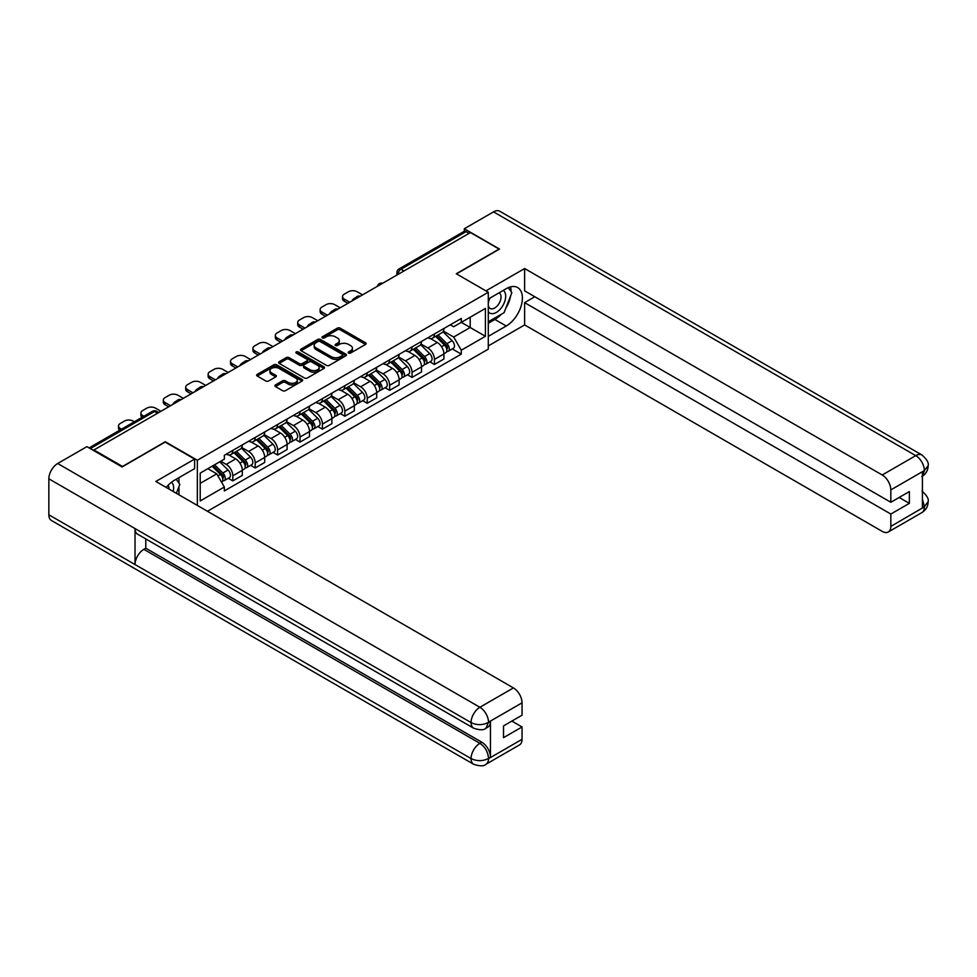 <?xml version="1.0" encoding="UTF-8"?>
<svg xmlns="http://www.w3.org/2000/svg" width="977" height="977" viewBox="0 0 977 977"><rect width="100%" height="100%" fill="white"/><g stroke="black" fill="none" stroke-linecap="round" stroke-linejoin="round"><path stroke-width="1.47" d="M348.606 353.063A1.392 0.806 0 0 0 350.572 353.063L365.557 344.417A1.991 1.148 0 0 0 366.143 343.599A1.991 1.148 0 0 0 365.557 342.78L340.179 328.138A1.991 1.148 0 0 0 337.358 328.138L322.386 336.784A1.392 0.806 0 0 0 324.364 337.92L326.294 336.796A6.375 3.688 0 0 1 335.319 336.796L337.431 338.018A6.375 3.688 0 0 1 339.3 340.631A6.375 3.688 0 0 1 337.431 343.232L335.49 344.356A1.392 0.806 0 0 0 337.468 345.492L339.41 344.368A6.375 3.688 0 0 1 348.423 344.368L350.548 345.589A6.375 3.688 0 0 1 352.416 348.191A6.375 3.688 0 0 1 350.548 350.804L348.606 351.915A1.392 0.806 0 0 0 348.606 353.063L348.606 351.915M275.477 384.938A1.991 1.148 0 0 0 274.891 385.756A1.991 1.148 0 0 0 275.477 386.562L282.597 390.678A1.991 1.148 0 0 0 285.418 390.678L302.052 381.079A1.991 1.148 0 0 0 302.638 380.261A1.991 1.148 0 0 0 302.052 379.442L276.674 364.8A1.991 1.148 0 0 0 273.853 364.8L257.22 374.399A1.991 1.148 0 0 0 256.646 375.217A1.991 1.148 0 0 0 257.22 376.023L265.817 380.993A1.991 1.148 0 0 0 268.638 380.993L275.758 376.878A1.991 1.148 0 0 0 276.344 376.072A1.991 1.148 0 0 0 275.758 375.253L271.496 372.799A5.337 3.078 0 0 1 269.933 370.613A5.337 3.078 0 0 1 273.23 367.767A5.337 3.078 0 0 1 279.043 368.439L295.738 378.087A5.337 3.078 0 0 1 297.301 380.261A5.337 3.078 0 0 1 294.016 383.106A5.337 3.078 0 0 1 288.203 382.434L285.418 380.835A1.991 1.148 0 0 0 282.597 380.835L275.477 384.938L275.477 386.562M197.342 460.24L165.321 441.751L122.516 466.456L93.939 449.957L470.487 232.563L499.064 249.062L456.271 273.768L488.292 292.257L197.342 460.24L197.342 505.427M326.44 365.361A1.991 1.148 0 0 0 329.261 365.361L345.895 355.762A1.991 1.148 0 0 0 346.469 354.956A1.991 1.148 0 0 0 345.895 354.138L320.517 339.483A1.991 1.148 0 0 0 317.696 339.483L301.063 349.094A1.991 1.148 0 0 0 300.476 349.9A1.991 1.148 0 0 0 301.063 350.719L326.44 365.361M296.764 353.356A1.392 0.806 0 0 1 298.168 353.552L298.168 351.903L323.973 366.79A1.991 1.148 0 0 1 324.559 367.608A1.991 1.148 0 0 1 323.973 368.414L307.34 378.026A1.991 1.148 0 0 1 304.519 378.026L279.141 363.371L279.141 361.746A1.991 1.148 0 0 0 278.555 362.565A1.991 1.148 0 0 0 279.141 363.371M279.141 361.746L286.261 357.631A1.991 1.148 0 0 1 289.082 357.631L299.377 363.578A1.991 1.148 0 0 0 302.186 363.578L306.912 360.855A1.991 1.148 0 0 0 307.499 360.037A1.991 1.148 0 0 0 306.912 359.218L296.202 353.039A1.392 0.806 0 0 1 298.168 351.903M207.466 511.276L488.292 349.143L488.292 292.257M93.939 449.957L93.939 450.702M404.002 270.947L400.985 269.212A4.067 2.345 60 0 0 398.946 269.005L464.002 231.451A4.067 2.345 60 0 1 466.041 231.647L400.985 269.212A4.067 2.345 120 0 0 398.103 274.183L398.103 274.354M469.045 233.393L466.041 231.647M434.435 333.963A9.343 5.398 60 0 1 432.506 338.164L441.983 332.681A9.343 5.398 -120 0 0 443.924 328.492M420.989 344.026L427.841 347.971A9.343 5.398 60 0 1 434.447 359.414L443.924 353.943A9.343 5.398 -120 0 0 437.317 342.5L430.527 338.592M443.924 353.943L443.924 358.999L434.447 364.482L429.892 361.856M432.506 338.164A9.343 5.398 60 0 1 427.902 337.737M434.447 359.414L434.447 364.482M412.038 346.896A9.343 5.398 60 0 1 410.108 351.097L419.585 345.626A9.343 5.398 -120 0 0 421.514 341.425M407.494 374.789L412.038 377.415L421.514 371.944L421.514 366.876A9.343 5.398 -120 0 0 414.907 355.445L408.13 351.525M410.108 351.097A9.343 5.398 60 0 1 405.504 350.67M398.592 356.959L405.431 360.916A9.343 5.398 60 0 1 412.038 372.359L412.038 377.415M389.64 359.829A9.343 5.398 60 0 1 387.698 364.03L397.175 358.559A9.343 5.398 -120 0 0 399.117 354.358M385.097 387.722L389.64 390.348L399.117 384.877L399.117 379.821A9.343 5.398 -120 0 0 392.51 368.378L385.72 364.458M387.698 364.03A9.343 5.398 60 0 1 383.106 363.603M376.182 369.892L383.033 373.849A9.343 5.398 60 0 1 389.64 385.292L389.64 390.348M367.23 372.762A9.343 5.398 60 0 1 365.3 376.963L374.777 371.492A9.343 5.398 -120 0 0 376.707 367.291M362.687 400.655L367.23 403.281L376.707 397.81L376.707 392.754A9.343 5.398 -120 0 0 370.1 381.311L363.322 377.391M365.3 376.963A9.343 5.398 60 0 1 360.696 376.536M353.784 382.825L360.623 386.782A9.343 5.398 60 0 1 367.23 398.225L367.23 403.281M344.832 385.707A9.343 5.398 60 0 1 342.89 389.896L352.367 384.425A9.343 5.398 -120 0 0 354.309 380.224M340.289 413.589L344.832 416.214L354.309 410.743L354.309 405.687A9.343 5.398 -120 0 0 347.702 394.244L340.912 390.324M342.89 389.896A9.343 5.398 60 0 1 338.298 389.469M331.374 395.758L338.225 399.715A9.343 5.398 60 0 1 344.832 411.158L344.832 416.214M322.422 398.64A9.343 5.398 60 0 1 320.493 402.829L329.97 397.358A9.343 5.398 -120 0 0 331.899 393.169M317.879 426.522L322.422 429.147L331.899 423.676L331.899 418.62A9.343 5.398 -120 0 0 325.304 407.177L318.514 403.257M320.493 402.829A9.343 5.398 60 0 1 315.889 402.414M308.976 408.691L315.815 412.648A9.343 5.398 60 0 1 322.422 424.091L322.422 429.147M300.024 411.573A9.343 5.398 60 0 1 298.083 415.762L307.572 410.291A9.343 5.398 -120 0 0 309.501 406.102M295.481 439.455L300.024 442.08L309.501 436.609L309.501 431.553A9.343 5.398 -120 0 0 302.894 420.11L296.116 416.19M298.083 415.762A9.343 5.398 60 0 1 293.491 415.347M286.566 421.624L293.418 425.581A9.343 5.398 60 0 1 300.024 437.024L300.024 442.08M277.615 424.507A9.343 5.398 60 0 1 275.685 428.695L285.162 423.224A9.343 5.398 -120 0 0 287.104 419.035M273.071 452.388L277.615 455.013L287.104 449.542L287.104 444.486A9.343 5.398 -120 0 0 280.497 433.043L273.707 429.123M275.685 428.695A9.343 5.398 60 0 1 271.081 428.28M264.169 434.57L271.02 438.514A9.343 5.398 60 0 1 277.615 449.957L277.615 455.013M255.217 437.44A9.343 5.398 60 0 1 253.287 441.628L262.764 436.157A9.343 5.398 -120 0 0 264.694 431.968M250.674 465.333L255.217 467.946L264.694 462.475L264.694 457.419A9.343 5.398 -120 0 0 258.087 445.976L251.309 442.068M253.287 441.628A9.343 5.398 60 0 1 248.683 441.213M241.771 447.503L248.61 451.447A9.343 5.398 60 0 1 255.217 462.89L255.217 467.946M232.819 450.373A9.343 5.398 60 0 1 230.877 454.561L240.354 449.09A9.343 5.398 -120 0 0 242.296 444.901M228.264 478.266L232.819 480.879L242.296 475.408L242.296 470.352A9.343 5.398 -120 0 0 235.689 458.909L228.899 455.001M230.877 454.561A9.343 5.398 60 0 1 226.285 454.146M220.753 461.229L226.212 464.38A9.343 5.398 60 0 1 232.819 475.823L232.819 480.879M450.312 324.804L453.682 326.745L485.422 308.427L470.206 317.22L470.206 327.503L453.682 337.028L443.387 331.093M200.212 483.371L216.735 473.833L224.344 487.022L200.212 500.945L200.212 473.088L224.344 459.166L224.344 455.27L461.291 318.465L461.291 322.361L485.422 336.283L461.291 350.218L453.682 337.028M485.422 308.427L485.422 336.283M224.344 487.022L224.344 490.918L461.291 354.114L461.291 350.218M216.735 473.833L207.82 468.691M452.302 348.923L461.291 354.114M349.155 353.259L350.548 352.453A6.375 3.688 0 0 0 352.416 349.851L352.416 348.191M339.3 340.631L339.3 342.28A6.375 3.688 0 0 1 337.431 344.893L336.051 345.687M365.532 344.429L340.179 329.799A1.991 1.148 0 0 0 337.358 329.799L322.947 338.115M345.858 355.775L320.517 341.144A1.991 1.148 0 0 0 317.696 341.144L301.087 350.731M342.365 355.518A1.392 0.806 0 0 0 342.365 354.382L320.09 341.523A1.392 0.806 0 0 0 318.123 341.523L316.072 342.707A6.375 3.688 0 0 0 314.203 345.308A6.375 3.688 0 0 0 316.072 347.91L331.301 356.703A6.375 3.688 0 0 0 340.326 356.703L342.365 355.518L342.365 357.179A1.392 0.806 0 0 0 342.78 356.605L342.78 354.956M314.203 345.308L314.203 346.969A6.375 3.688 0 0 0 316.072 349.571L316.072 347.91M342.365 357.179L340.326 358.364A6.375 3.688 0 0 1 331.301 358.364L316.072 349.571M279.166 363.383L286.261 359.292L286.261 357.631M307.499 360.037L307.499 361.698A1.991 1.148 0 0 1 306.912 362.504L302.186 365.239A1.991 1.148 0 0 1 299.377 365.239L289.082 359.292A1.991 1.148 0 0 0 286.261 359.292M298.168 353.552L323.949 368.439M310.051 369.746A5.337 3.078 0 0 0 315.864 370.405A5.337 3.078 0 0 0 319.149 367.56A5.337 3.078 0 0 0 317.586 365.386L311.712 361.991A1.991 1.148 0 0 0 308.891 361.991L304.165 364.714A1.991 1.148 0 0 0 303.578 365.532A1.991 1.148 0 0 0 304.165 366.338L310.051 369.746L310.051 371.394A5.337 3.078 0 0 0 315.864 372.066A5.337 3.078 0 0 0 319.149 369.221L319.149 367.56M303.578 365.532L303.578 367.193A1.991 1.148 0 0 0 304.165 367.999L304.165 366.338M310.051 371.394L304.165 367.999M297.301 380.261L297.301 381.922A5.337 3.078 0 0 1 294.016 384.767A5.337 3.078 0 0 1 288.203 384.095L285.418 382.483A1.991 1.148 0 0 0 282.597 382.483L275.502 386.587M269.933 370.613L269.933 372.274A5.337 3.078 0 0 0 271.496 374.447L271.496 372.799M275.758 375.253L275.758 376.878L271.496 374.447M302.027 381.091L276.674 366.46A1.991 1.148 0 0 0 273.853 366.46L257.256 376.047M435.644 336.344L444.474 345.052A5.08 2.931 60 0 1 445.817 352.66L443.912 353.759M352.795 300.513L352.306 300.232A12.689 7.327 -0 0 1 355.97 297.411M437.403 338.079L441.152 340.24M362.565 294.871L357.106 291.72A6.094 3.517 -0 0 0 348.496 291.72L344.331 294.126A6.094 3.517 -0 0 0 342.536 296.617A6.094 3.517 -0 0 0 344.331 299.096L349.778 302.247M436.621 335.783L446.294 345.308A2.442 1.404 60 0 1 446.929 348.972A2.442 1.404 60 0 1 446.709 349.058M438.087 334.94L446.916 343.648A5.08 2.931 60 0 1 448.248 351.256A5.08 2.931 60 0 1 446.721 351.415M443.033 331.728L452.082 340.655A5.08 2.931 60 0 1 453.426 348.264L448.248 351.256M347.922 303.334L344.331 301.258A6.094 3.517 180 0 1 342.536 298.767L342.536 296.617M413.247 349.277L422.064 357.985A5.08 2.931 60 0 1 423.407 365.593L421.514 366.693M330.397 313.446L329.908 313.165A12.689 7.327 -0 0 1 333.56 310.344M415.005 351.012L418.742 353.173M340.167 307.804L334.708 304.653A6.094 3.517 -0 0 0 326.086 304.653L321.922 307.059A6.094 3.517 -0 0 0 320.138 309.55A6.094 3.517 -0 0 0 321.922 312.029L327.38 315.18M414.224 348.716L423.884 358.254A2.442 1.404 60 0 1 424.531 361.905A2.442 1.404 60 0 1 424.311 361.991M415.689 347.873L424.507 356.581A5.08 2.931 60 0 1 425.85 364.189A5.08 2.931 60 0 1 424.311 364.348M420.623 344.661L429.685 353.589A5.08 2.931 60 0 1 431.016 361.209L425.85 364.189M325.512 316.267L321.922 314.191A6.094 3.517 180 0 1 320.138 311.7L320.138 309.55M390.837 362.211L399.666 370.918A5.08 2.931 60 0 1 401.01 378.539L399.117 379.626M307.987 326.379L307.499 326.098A12.689 7.327 -0 0 1 311.162 323.277M392.595 363.945L396.344 366.106M317.757 320.737L312.298 317.586A6.094 3.517 -0 0 0 303.688 317.586L299.524 319.992A6.094 3.517 -0 0 0 297.741 322.483A6.094 3.517 -0 0 0 299.524 324.975L304.983 328.113M391.826 361.649L401.486 371.187A2.442 1.404 60 0 1 402.133 374.838A2.442 1.404 60 0 1 401.901 374.924M393.279 360.806L402.109 369.514A5.08 2.931 60 0 1 403.452 377.122A5.08 2.931 60 0 1 401.913 377.281M398.225 357.594L407.275 366.522A5.08 2.931 60 0 1 408.618 374.142L403.452 377.122M303.114 329.2L299.524 327.124A6.094 3.517 180 0 1 297.741 324.633L297.741 322.483M501.238 314.313A22.85 13.19 120 0 1 494.899 319.455L506.245 326A22.85 13.19 120 0 0 521.168 305.874A22.85 13.19 120 0 0 517.676 287.568A22.85 13.19 120 0 0 506.245 288.691L488.292 299.06M506.245 326L488.292 336.369M488.292 345.907L524.625 324.926L524.625 302.626L890.829 514.049L890.829 526.408L924.572 506.745M534.822 296.739L524.625 302.626M899.158 497.464L909.355 503.35L909.355 491.578L890.829 502.276L524.625 290.853L524.625 268.541L882.219 474.993L915.754 455.636L493.532 211.875L464.307 228.752L499.491 249.062L456.491 273.89M485.923 290.89L524.625 268.541M524.625 324.926L882.219 531.378A12.188 7.034 -120 0 0 888.313 531.976A12.188 7.034 -120 0 0 890.829 526.408M493.532 211.875A12.493 7.205 -60 0 1 499.784 211.252L921.995 455.013A12.493 7.205 -60 0 0 915.754 455.636A12.188 7.034 60 0 1 924.364 470.56L890.829 489.917A12.188 7.034 -120 0 0 882.219 474.993M464.307 231.317L464.307 228.752M890.829 502.276L890.829 489.917M909.355 503.35L890.829 514.049M922.422 476.141L924.364 470.975L922.422 472.099L922.422 507.747L924.364 506.636L922.422 499.223M505.768 308.329A22.85 13.19 120 0 0 510.69 295.652M511.056 291.561A22.85 13.19 120 0 0 510.495 286.896M494.899 319.455L488.292 323.265M921.995 491.089C926.892 495.498 928.944 499.015 928.15 501.653L924.364 506.636M921.995 455.013C926.892 459.385 928.944 462.939 928.15 465.675L924.364 470.56M194.618 459.08L155.844 481.466L513.426 687.918A12.188 7.034 60 0 1 522.048 702.842L488.512 722.198L485.984 728.195C483.945 730.271 479.829 730.271 473.65 728.207L137.598 534.199A12.493 7.205 -60 0 1 135.021 528.557L48.85 478.815A12.493 7.205 -60 0 1 57.68 463.513L86.904 446.648L122.088 466.957L165.174 442.08L194.618 459.08L194.618 468.618L174.224 480.391A22.85 13.19 120 0 0 166.212 487.462M178.461 494.521L183.273 497.305M178.962 494.24L178.962 486.583M178.962 483.151L178.962 477.655M522.048 702.842L522.048 715.201L503.521 725.887L503.521 737.659L522.048 726.973L522.048 739.32A12.188 7.034 60 0 1 519.52 744.901L485.984 764.258A12.188 7.034 -120 0 0 488.512 758.677L522.048 739.32M485.984 764.258C484.042 766.322 479.927 766.334 473.65 764.27L51.439 520.509A12.493 7.205 -60 0 1 48.85 514.794L135.021 564.547A12.493 7.205 -60 0 1 143.851 549.33L479.89 743.338L481.832 742.227A12.188 7.034 60 0 1 490.454 757.151L490.454 721.49A12.188 7.034 60 0 1 487.926 727.071L485.984 728.195M48.85 478.815L48.85 514.794M473.65 728.207A12.493 7.205 -60 0 1 471.061 722.577L135.021 528.557L135.021 564.547L471.061 758.555C476.788 761.327 482.54 761.327 488.292 758.555L488.512 758.677M522.048 726.973L511.85 721.087M145.781 538.913L145.781 548.207L481.832 742.227M145.781 548.207L143.851 549.33M57.68 463.513L479.89 707.275A12.493 7.205 -60 0 0 471.061 722.577C476.813 725.337 482.553 725.313 488.28 722.504M488.292 311.748A13.202 7.621 120 0 0 498.795 310.613A13.202 7.621 120 0 0 505.671 296.239A13.202 7.621 120 0 0 503.277 290.413M489.404 298.425A13.202 7.621 120 0 0 488.292 300.794M488.292 305.215A9.037 5.215 120 0 0 490.124 308.476A9.037 5.215 120 0 0 497.085 306.057A9.037 5.215 120 0 0 501.03 296.959A9.037 5.215 120 0 0 499.162 292.819A9.037 5.215 120 0 0 499.125 292.807M490.149 297.985A9.037 5.215 120 0 0 488.292 303.407M508.309 287.653L511.838 292.673L504.095 312.652L488.585 321.604M173.198 491.492A13.202 7.621 120 0 0 173.65 487.938A13.202 7.621 120 0 0 171.451 482.259M168.997 489.062A9.037 5.215 120 0 0 169.009 488.647A9.037 5.215 120 0 0 168.068 485.349M176.214 479.243L179.817 484.372L176.349 493.312M368.439 375.144L377.269 383.851A5.08 2.931 60 0 1 378.6 391.472L376.707 392.559M285.589 339.312L285.101 339.031A12.689 7.327 -0 0 1 288.752 336.21M370.198 376.89L373.935 379.039M295.359 333.67L289.9 330.519A6.094 3.517 -0 0 0 281.278 330.519L277.114 332.925A6.094 3.517 -0 0 0 275.331 335.416A6.094 3.517 -0 0 0 277.114 337.908L282.573 341.058M369.416 374.582L379.076 384.12A2.442 1.404 60 0 1 379.723 387.771A2.442 1.404 60 0 1 379.503 387.857M370.881 373.739L379.699 382.447A5.08 2.931 60 0 1 381.042 390.055A5.08 2.931 60 0 1 379.516 390.226M375.815 370.527L384.877 379.455A5.08 2.931 60 0 1 386.22 387.075L381.042 390.055M280.704 342.133L277.114 340.057A6.094 3.517 180 0 1 275.331 337.566L275.331 335.416M346.029 388.077L354.859 396.784A5.08 2.931 60 0 1 356.202 404.405L354.309 405.492M263.192 352.245L262.691 351.964A12.689 7.327 -0 0 1 266.355 349.143M347.8 389.823L351.537 391.985M272.949 346.603L267.49 343.464A6.094 3.517 -0 0 0 258.881 343.464L254.716 345.858A6.094 3.517 -0 0 0 252.933 348.349A6.094 3.517 -0 0 0 254.716 350.841L260.175 353.992M347.018 387.515L356.678 397.053A2.442 1.404 60 0 1 357.326 400.704A2.442 1.404 60 0 1 357.093 400.79M348.471 386.672L357.301 395.38A5.08 2.931 60 0 1 358.644 402.988A5.08 2.931 60 0 1 357.106 403.159M353.418 383.46L362.467 392.4A5.08 2.931 60 0 1 363.81 400.008L358.644 402.988M258.307 355.066L254.716 352.99A6.094 3.517 180 0 1 252.933 350.511L252.933 348.349M323.631 401.022L332.461 409.729A5.08 2.931 60 0 1 333.792 417.338L331.899 418.425M240.782 365.178L240.293 364.897A12.689 7.327 -0 0 1 243.945 362.076M325.39 402.756L329.139 404.918M250.552 359.548L245.093 356.397A6.094 3.517 -0 0 0 236.471 356.397L232.306 358.791A6.094 3.517 -0 0 0 230.523 361.282A6.094 3.517 -0 0 0 232.306 363.774L237.765 366.925M324.608 400.448L334.281 409.986A2.442 1.404 60 0 1 334.916 413.637A2.442 1.404 60 0 1 334.696 413.723M326.074 399.605L334.903 408.313A5.08 2.931 60 0 1 336.235 415.921A5.08 2.931 60 0 1 334.708 416.092M331.008 396.393L340.069 405.333A5.08 2.931 60 0 1 341.413 412.941L336.235 415.921M235.897 367.999L232.306 365.923A6.094 3.517 180 0 1 230.523 363.444L230.523 361.282M301.234 413.955L310.051 422.662A5.08 2.931 60 0 1 311.394 430.271L309.501 431.37M218.384 378.111L217.895 377.83A12.689 7.327 -0 0 1 221.547 375.009M302.992 415.689L306.729 417.851M228.142 372.481L222.695 369.33A6.094 3.517 -0 0 0 214.073 369.33L209.908 371.736A6.094 3.517 -0 0 0 208.125 374.215A6.094 3.517 -0 0 0 209.908 376.707L215.367 379.858M302.211 413.381L311.871 422.919A2.442 1.404 60 0 1 312.518 426.57A2.442 1.404 60 0 1 312.298 426.668M303.676 412.538L312.493 421.246A5.08 2.931 60 0 1 313.837 428.866A5.08 2.931 60 0 1 312.298 429.025M308.61 409.326L317.672 418.266A5.08 2.931 60 0 1 319.003 425.874L313.837 428.866M213.499 380.932L209.908 378.856A6.094 3.517 180 0 1 208.125 376.377L208.125 374.215M278.824 426.888L287.653 435.595A5.08 2.931 60 0 1 288.997 443.204L287.091 444.303M195.974 391.044L195.485 390.763A12.689 7.327 -0 0 1 199.137 387.942M280.582 428.622L284.331 430.784M205.744 385.414L200.285 382.263A6.094 3.517 -0 0 0 191.675 382.263L187.511 384.669A6.094 3.517 -0 0 0 185.715 387.148A6.094 3.517 -0 0 0 187.511 389.64L192.957 392.791M279.801 426.314L289.473 435.852A2.442 1.404 60 0 1 290.108 439.503A2.442 1.404 60 0 1 289.888 439.601M281.266 425.471L290.096 434.179A5.08 2.931 60 0 1 291.427 441.799A5.08 2.931 60 0 1 289.9 441.958M286.2 422.259L295.262 431.199A5.08 2.931 60 0 1 296.605 438.807L291.427 441.799M191.089 393.865L187.511 391.801A6.094 3.517 180 0 1 185.715 389.31L185.715 387.148M256.426 439.821L265.243 448.528A5.08 2.931 60 0 1 266.587 456.137L264.694 457.236M173.576 403.99L173.088 403.696A12.689 7.327 -0 0 1 176.739 400.888M258.184 441.555L261.921 443.717M183.334 398.347L177.887 395.197A6.094 3.517 -0 0 0 169.265 395.197L165.101 397.602A6.094 3.517 -0 0 0 163.318 400.082A6.094 3.517 -0 0 0 165.101 402.573L170.56 405.724M257.403 439.259L267.063 448.785A2.442 1.404 60 0 1 267.71 452.449A2.442 1.404 60 0 1 267.49 452.534M258.868 438.404L267.686 447.112A5.08 2.931 60 0 1 269.029 454.732A5.08 2.931 60 0 1 267.49 454.891M263.802 435.192L272.864 444.132A5.08 2.931 60 0 1 274.195 451.74L269.029 454.732M168.691 406.798L165.101 404.734A6.094 3.517 180 0 1 163.318 402.243L163.318 400.082M234.016 452.754L242.846 461.462A5.08 2.931 60 0 1 244.189 469.07L242.296 470.169M235.775 454.488L239.524 456.65M160.936 411.28L155.477 408.13A6.094 3.517 -0 0 0 146.868 408.13L142.703 410.535A6.094 3.517 -0 0 0 140.92 413.027A6.094 3.517 -0 0 0 142.703 415.506L143.949 416.226M234.993 452.192L244.665 461.718A2.442 1.404 60 0 1 245.3 465.382A2.442 1.404 60 0 1 245.08 465.467M236.458 451.35L245.288 460.057A5.08 2.931 60 0 1 246.631 467.665A5.08 2.931 60 0 1 245.093 467.824M241.404 448.125L250.454 457.065A5.08 2.931 60 0 1 251.797 464.673L246.631 467.665M142.129 417.289A6.094 3.517 180 0 1 140.92 415.176L140.92 413.027M212.143 466.2L220.448 474.395A5.08 2.931 60 0 1 221.779 482.003L221.535 482.149M213.377 467.421L217.114 469.583M134.325 421.783L133.08 421.063A6.094 3.517 -0 0 0 124.458 421.063L120.293 423.468A6.094 3.517 -0 0 0 118.51 425.96A6.094 3.517 -0 0 0 120.293 428.439L121.551 429.172M213.12 465.638L222.255 474.663A2.442 1.404 60 0 1 222.903 478.315A2.442 1.404 60 0 1 222.683 478.4M214.586 464.796L222.878 472.99A5.08 2.931 60 0 1 224.221 480.599A5.08 2.931 60 0 1 222.695 480.757M219.752 461.816L228.056 469.998A5.08 2.931 60 0 1 229.387 477.619L224.221 480.599M119.719 430.222A6.094 3.517 180 0 1 118.51 428.109L118.51 425.96M398.25 274.268L398.103 274.183A4.067 2.345 0 0 1 396.918 272.522L396.918 275.038M255.217 462.89L264.694 457.419M277.615 449.957L287.104 444.486M300.024 437.024L309.501 431.553M322.422 424.091L331.899 418.62M344.832 411.158L354.309 405.687M367.23 398.225L376.707 392.754M389.64 385.292L399.117 379.821M412.038 372.359L421.514 366.876M232.819 475.823L242.296 470.352M226.212 464.38L235.689 458.909M248.61 451.447L258.087 445.976M271.02 438.514L280.497 433.043M293.418 425.581L302.894 420.11M315.815 412.648L325.304 407.177M338.225 399.715L347.702 394.244M360.623 386.782L370.1 381.311M383.033 373.849L392.51 368.378M405.431 360.916L414.907 355.445M427.841 347.971L437.317 342.5M382.349 283.452A4.067 2.345 120 0 0 380.554 284.49M359.939 296.385A4.067 2.345 120 0 0 358.144 297.423M337.541 309.318A4.067 2.345 120 0 0 335.746 310.356M315.131 322.251A4.067 2.345 120 0 0 313.348 323.289M292.734 335.184A4.067 2.345 120 0 0 290.938 336.222M270.336 348.117A4.067 2.345 120 0 0 268.541 349.155M247.926 361.05A4.067 2.345 120 0 0 246.131 362.088M225.528 373.996A4.067 2.345 120 0 0 223.733 375.021M203.118 386.929A4.067 2.345 120 0 0 201.323 387.954M180.721 399.862A4.067 2.345 120 0 0 178.925 400.9M157.566 413.234L154.549 411.488L90.287 448.59M158.75 412.538L156.576 411.28A4.067 2.345 120 0 0 154.549 411.488A4.067 2.345 60 0 0 152.51 411.28L89.09 447.906M350.548 352.453L350.548 350.804M335.49 345.492L335.49 344.356M337.431 344.893L337.431 343.232M322.386 337.92L322.386 336.784M337.358 329.799L337.358 328.138M340.179 329.799L340.179 328.138M365.557 344.417L365.557 342.78M301.063 350.719L301.063 349.094M317.696 341.144L317.696 339.483M320.517 341.144L320.517 339.483M345.895 355.762L345.895 354.138M331.301 358.364L331.301 356.703M340.326 358.364L340.326 356.703M289.082 359.292L289.082 357.631M299.377 365.239L299.377 363.578M302.186 365.239L302.186 363.578M306.912 362.504L306.912 360.855M323.973 368.414L323.973 366.79M282.597 382.483L282.597 380.835M285.418 382.483L285.418 380.835M288.203 384.095L288.203 382.434M257.22 376.023L257.22 374.399M273.853 366.46L273.853 364.8M276.674 366.46L276.674 364.8M302.052 381.079L302.052 379.442M444.474 345.052L441.555 346.737M447.442 347.849L446.526 348.386M452.082 340.655L446.916 343.648M344.331 301.258L344.331 299.096M422.064 357.985L419.157 359.67M425.032 360.782L424.116 361.319M429.685 353.589L424.507 356.581M321.922 314.191L321.922 312.029M399.666 370.918L396.747 372.603M402.634 373.727L401.718 374.252M407.275 366.522L402.109 369.514M299.524 327.124L299.524 324.975M928.15 501.702C928.016 506.477 925.915 510.116 921.836 512.62A12.188 7.034 -120 0 0 924.364 507.039M490.454 757.151L488.305 758.555M488.512 722.614L490.454 721.49M488.512 722.198A12.188 7.034 60 0 0 479.89 707.275L513.426 687.918M473.65 764.27A12.493 7.205 -60 0 1 471.061 758.555A12.493 7.205 -60 0 1 479.89 743.338C485.08 746.819 487.95 751.789 488.512 758.274M377.269 383.851L374.35 385.536M380.224 386.66L379.308 387.185M384.877 379.455L379.699 382.447M277.114 340.057L277.114 337.908M354.859 396.784L351.94 398.469M357.826 399.593L356.91 400.118M362.467 392.4L357.301 395.38M254.716 352.99L254.716 350.841M332.461 409.729L329.542 411.402M335.429 412.526L334.513 413.051M340.069 405.333L334.903 408.313M232.306 365.923L232.306 363.774M310.051 422.662L307.132 424.336M313.019 425.459L312.103 425.984M317.672 418.266L312.493 421.246M209.908 378.856L209.908 376.707M287.653 435.595L284.734 437.281M290.621 438.392L289.705 438.917M295.262 431.199L290.096 434.179M187.511 391.801L187.511 389.64M265.243 448.528L262.337 450.214M268.211 451.325L267.295 451.85M272.864 444.132L267.686 447.112M165.101 404.734L165.101 402.573M242.846 461.462L239.927 463.147M245.813 464.258L244.897 464.796M250.454 457.065L245.288 460.057M142.703 416.959L142.703 415.506M220.448 474.395L217.895 475.86M223.403 477.191L222.487 477.729M228.056 469.998L222.878 472.99M120.293 429.892L120.293 428.439M382.691 283.257A4.067 4.067 0 0 0 377.476 286.261M360.293 296.19A4.067 4.067 0 0 0 355.078 299.194M337.883 309.123A4.067 4.067 0 0 0 332.668 312.127M315.486 322.056A4.067 4.067 0 0 0 310.271 325.06M293.076 334.989A4.067 4.067 0 0 0 287.873 337.993M270.678 347.922A4.067 4.067 0 0 0 265.463 350.926M248.268 360.855A4.067 4.067 0 0 0 243.065 363.871M225.87 373.788A4.067 4.067 0 0 0 220.655 376.804M203.472 386.721A4.067 4.067 0 0 0 198.258 389.738M181.063 399.654A4.067 4.067 0 0 0 175.848 402.671M156.576 411.28A4.067 4.067 0 0 0 152.51 411.28M398.946 269.005A4.067 4.067 0 0 0 396.918 272.522M888.313 531.976L921.836 512.62M928.15 465.711C927.991 470.45 925.878 474.065 921.836 476.556"/></g></svg>
